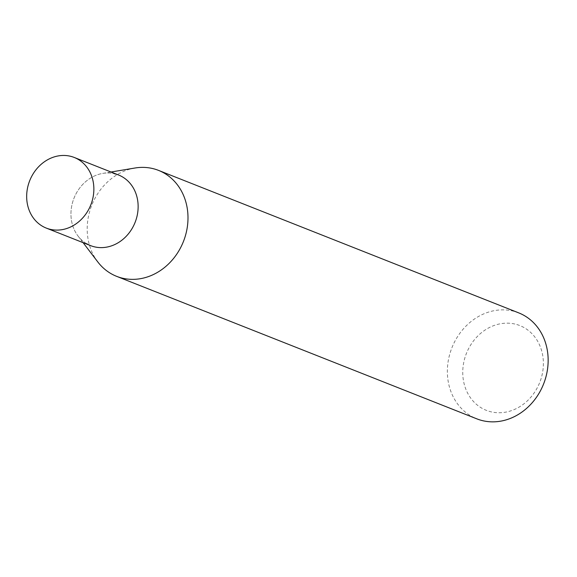 <?xml version="1.0" encoding="UTF-8"?>
<svg xmlns="http://www.w3.org/2000/svg" width="577" height="577" viewBox="0 0 577 577"><rect width="100%" height="100%" fill="white"/><g stroke="black" fill="none" stroke-linecap="round" stroke-linejoin="round"><path stroke-width="0.43" stroke-dasharray="2.88 2.16" d="M86.651 243.703A37.981 32.86 111.6 0 1 78.032 236.022A37.981 32.86 111.6 0 1 73.993 198.207A37.981 32.86 111.6 0 1 102.814 173.388A37.981 32.86 111.6 0 1 114.354 173.691A37.981 32.86 111.6 0 1 118.516 174.975M134.996 168.008A56.972 49.29 -68.4 0 0 91.765 205.239A56.972 49.29 -68.4 0 0 97.823 261.965M514.843 324.029A45.576 39.431 -68.4 0 0 464.507 359.19A45.576 39.431 -68.4 0 0 491.301 411.884A45.576 39.431 -68.4 0 0 541.63 376.731A45.576 39.431 -68.4 0 0 514.843 324.029M518.716 312.878A56.972 49.29 -68.4 0 0 512.47 310.945A56.972 49.29 -68.4 0 0 450.637 351.278A56.972 49.29 -68.4 0 0 476.797 418.837M90.575 245.614A37.981 32.86 111.6 0 1 73.128 200.572A37.981 32.86 111.6 0 1 114.354 173.691M78.032 236.022L83.088 242.65M102.814 173.388L111.029 172.018"/><path stroke-width="0.87" d="M114.354 173.691A37.981 32.86 111.6 0 1 136.677 217.608A37.981 32.86 111.6 0 1 94.736 246.898A37.981 32.86 111.6 0 1 86.651 243.703M83.088 242.65L97.823 261.965A56.972 49.29 -68.4 0 0 116.641 276.347A56.972 49.29 -68.4 0 0 122.887 278.28A56.972 49.29 -68.4 0 0 184.719 237.955A56.972 49.29 -68.4 0 0 158.552 170.395A56.972 49.29 -68.4 0 0 152.306 168.462A56.972 49.29 -68.4 0 0 134.996 168.008L111.029 172.018M116.641 276.347L476.797 418.837A56.972 49.29 -68.4 0 0 483.043 420.77A56.972 49.29 -68.4 0 0 544.876 380.438A56.972 49.29 -68.4 0 0 518.716 312.878L158.552 170.395M50.459 229.379A37.981 32.86 111.6 0 1 46.29 228.095A37.981 32.86 111.6 0 1 28.85 183.053A37.981 32.86 111.6 0 1 70.069 156.172A37.981 32.86 111.6 0 1 74.238 157.456A37.981 32.86 111.6 0 1 91.678 202.498A37.981 32.86 111.6 0 1 50.459 229.379M74.238 157.456L118.516 174.975A37.981 32.86 111.6 0 1 135.956 220.017A37.981 32.86 111.6 0 1 94.736 246.898A37.981 32.86 111.6 0 1 90.575 245.614L46.29 228.095"/></g></svg>
